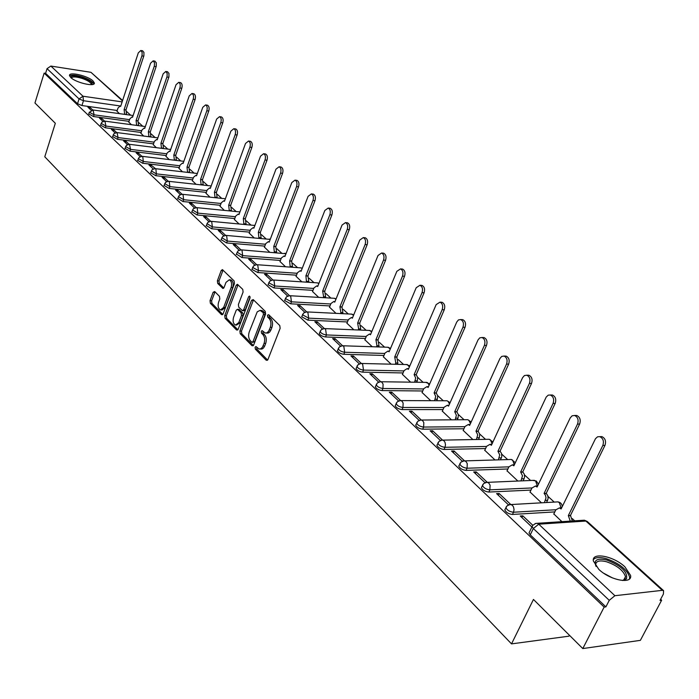 <?xml version="1.0" encoding="UTF-8"?>
<svg xmlns="http://www.w3.org/2000/svg" width="699" height="699" viewBox="0 0 699 699"><rect width="100%" height="100%" fill="white"/><g stroke="black" fill="none" stroke-linecap="round" stroke-linejoin="round"><path stroke-width="1.05" d="M255.1 347.22L255.345 349.133L266.214 360.221L267.918 359.557L280.142 328.329L279.766 325.542L268.669 314.69L267.472 315.205L267.726 317.128L269.15 318.517C271.029 320.832 271.422 323.768 270.312 327.342L268.643 331.247L266.861 332.873L265.183 333.004L262.151 330.61L261.26 331.282L261.513 333.196L262.92 334.611C264.781 336.935 265.166 339.871 264.065 343.41L262.422 347.272L260.666 348.871L259.023 349.002L255.974 346.564L255.1 347.22M256.734 347.22L256.961 349.185L267.638 360.064M269.141 315.162L269.342 317.197L270.766 318.595L269.15 318.517M262.911 331.256L263.121 333.257L264.537 334.672L262.92 334.611M598.798 569.344C610.017 580.362 632.595 584.609 630.585 575.434L624.897 566.828C613.643 556.02 591.555 551.808 593.337 560.921L598.798 569.344M70.8 77.554C75.885 82.727 95.23 87.165 94.365 83.006L93.028 80.935C87.891 75.815 68.782 71.394 69.524 75.536L70.8 77.554M214.707 291.544L213.143 292.269L210.041 300.666L210.355 303.279L221.496 314.637L223.077 313.938L234.453 283.576L234.121 280.919L222.404 269.596L221.181 270.565L217.38 280.823L217.704 283.436L222.867 288.434L224.082 287.472L225.987 282.37L229.281 279.792C231.5 281.094 232.12 283.645 231.142 287.455L223.671 307.429L220.456 309.945C218.237 308.635 217.607 306.083 218.577 302.274L219.801 298.971L219.477 296.341L214.707 291.544M662.32 590.34L585.893 521.052L538.737 524.189L614.893 595.705L662.32 590.34L663.596 590.655L663.395 594.071L660.031 600.415L661.647 600.223L640.371 640.354L582.791 648.567L533.459 599.445L511.519 643.884L44.78 156.786L55.326 123.277L34.95 102.989L44.151 73.115L604.146 607.09L605.884 606.881L609.257 600.336L533.32 528.523L532.088 526.565L532.612 525.543M582.791 648.567L604.146 607.09M239.879 331.02L240.22 333.72L251.981 345.708L253.65 345.035L265.594 314.078L265.236 311.343L253.23 299.6L251.57 300.334L239.879 331.02L241.478 331.09L241.828 333.781L253.379 345.542M236.533 329.963L225.087 318.29L224.755 315.642L236.166 285.253L237.415 284.283L242.754 289.36L243.095 292.042L238.394 304.476L238.735 307.149L242.422 310.679L243.671 309.727L248.608 296.734L249.499 296.053L250.006 298.106L238.158 329.273L236.533 329.963L237.677 330.007M117.205 110.477L81.932 105.54L83.469 100.726L79.057 98.926L47.043 68.651L50.87 66.064L90.94 72.312L122.605 100.473M661.647 600.223L660.625 599.288M574.735 520.834L572.315 518.614M554.211 502.083L547.999 496.404M530.558 480.475L524.477 474.927M507.675 459.575L501.725 454.14M485.525 439.339L479.697 434.018M464.066 419.741L458.369 414.533M443.271 400.745L437.696 395.651M423.113 382.327L417.653 377.338M403.559 364.467L398.212 359.583M384.581 347.132L379.339 342.353M366.162 330.304L361.025 325.62M348.268 313.965L343.235 309.369M330.88 298.08L325.952 293.58M313.982 282.649L309.141 278.228M297.547 267.638L292.802 263.305M281.557 253.029L276.909 248.783M266.004 238.822L261.435 234.646M250.854 224.982L246.371 220.893M236.105 211.509L231.71 207.489M221.732 198.385L217.415 194.436M207.725 185.593L203.488 181.714M194.077 173.116L189.91 169.315M180.761 160.962L176.672 157.223M167.777 149.097L163.758 145.427M155.099 137.52L151.15 133.911M142.736 126.222L138.848 122.675M130.661 115.186L126.842 111.7M569.379 635.216L568.881 636.186L511.519 643.884M44.151 73.115L45.601 73.334L47.043 68.651M614.893 595.705L609.257 600.336M553.826 513.94L561.926 521.681M532.795 525.281L522.791 515.836L521.943 517.601M522.791 515.836L520.248 515.993L531.878 526.994M530.043 492.017L541.428 502.782M510.646 504.381L499.112 493.485L498.291 495.233M499.112 493.485L496.578 493.608L508.47 504.853M507.037 470.811L517.81 480.999M487.133 482.188L476.22 471.886L475.425 473.607M476.22 471.886L473.695 471.974L484.992 482.659M484.774 450.287L494.971 459.933M464.407 460.737L454.079 450.986L453.301 452.69M454.079 450.986L451.563 451.047L462.31 461.2M463.21 430.409L472.865 439.549M442.423 439.986L432.646 430.759L431.895 432.454M432.646 430.759L430.147 430.794L440.361 440.449M442.327 411.152L451.458 419.811M421.148 419.907L411.894 411.178L411.169 412.847M411.894 411.178L409.404 411.178L419.12 420.361M422.074 392.488L430.715 400.684M400.544 400.466L391.789 392.209L391.082 393.86M391.789 392.209L389.308 392.183L398.544 400.911M402.441 374.393L410.61 382.143M380.588 381.637L372.305 373.816L371.615 375.45M372.305 373.816L369.841 373.764L378.622 382.073M383.393 356.831L391.117 364.162M361.243 363.375L353.406 355.983L352.733 357.6M353.406 355.983L350.95 355.913L359.303 363.812M364.895 339.784L372.2 346.721M342.484 345.673L335.074 338.674L334.419 340.273M335.074 338.674L332.628 338.587L340.579 346.101M346.94 323.226L353.834 329.788M324.284 328.495L317.276 321.881L316.638 323.462M317.276 321.881L314.847 321.767L322.405 328.914M329.5 307.141L336.009 313.344M306.625 311.833L299.993 305.568L299.373 307.141M299.993 305.568L297.582 305.446L304.764 312.235M312.54 291.509L318.683 297.372M289.473 295.642L283.209 289.727L282.606 291.282M283.209 289.727L280.806 289.578L287.639 296.044M296.053 276.315L301.854 281.854M272.811 279.915L266.887 274.331L266.302 275.86M266.887 274.331L264.502 274.165L271.002 280.308M280.019 261.531L285.489 266.756M256.62 264.633L251.028 259.355L250.452 260.876M251.028 259.355L248.652 259.18L254.829 265.017M264.414 247.149L269.569 252.077M240.875 249.779L235.598 244.79L235.039 246.301M235.598 244.79L233.239 244.598L239.102 250.146M249.228 233.143L254.078 237.791M225.559 235.327L220.578 230.626L220.036 232.112M220.578 230.626L218.237 230.417L223.811 235.685M234.436 219.512L238.997 223.89M210.661 221.268L205.969 216.83L205.436 218.306M205.969 216.83L203.636 216.611L208.931 221.618M220.036 206.231L224.318 210.355M196.166 207.577L191.736 203.4L191.211 204.859M191.736 203.4L189.42 203.173L194.453 207.926M205.995 193.291L210.015 197.162M182.046 194.252L177.869 190.32L177.363 191.771M177.869 190.32L175.58 190.076L180.351 194.584M192.312 180.674L196.087 184.318M168.293 181.277L164.37 177.572L163.872 179.005M164.37 177.572L162.081 177.319L166.615 181.6M178.97 168.372L182.5 171.788M193.256 178.027L156.41 173.885L155.842 168.992L151.202 165.147L150.713 166.572M151.202 165.147L148.931 164.885L153.23 168.94M165.96 156.375L169.263 159.582M141.827 156.296L138.367 153.029L137.886 154.435M138.367 153.029L136.113 152.758L140.184 156.602M153.264 144.676L156.34 147.664M129.088 144.274L125.846 141.215L125.374 142.613M125.846 141.215L123.609 140.936L127.463 144.579M140.875 133.247L143.741 136.052M116.663 132.548L113.631 129.691L113.177 131.071M113.631 129.691L111.403 129.394L115.055 132.845M128.773 122.098L131.447 124.71M104.535 121.11L101.705 118.437L101.259 119.809M101.705 118.437L99.494 118.14L102.954 121.399M129.027 121.346L93.5 116.532L94.059 114.811L89.306 112.181M141.137 132.478L105.348 127.786L105.916 126.047L101.102 123.365M153.535 143.88L117.493 139.319L118.07 137.563L113.194 134.811M166.24 155.554L129.935 151.141L130.53 149.368L125.584 146.554M179.267 167.524L142.701 163.26L143.304 161.469L138.288 158.586M192.627 179.8L155.79 175.694L156.41 173.885L151.316 170.932M206.319 192.382L169.219 188.45L169.857 186.624L164.684 183.592M220.377 205.296L182.998 201.539L183.654 199.696L178.402 196.585M234.794 218.542L197.153 214.977L197.817 213.116L192.487 209.927M249.604 232.138L211.683 228.783L212.365 226.904L206.956 223.628M264.816 246.1L226.616 242.964L227.315 241.068L221.819 237.695M280.439 260.447L241.968 257.538L242.684 255.624L237.101 252.156M296.49 275.188L257.748 272.531L258.481 270.592L252.636 267.464L252.802 267.027M313.003 290.347L273.973 287.944L274.733 285.987L268.774 282.78L268.966 282.309M329.98 305.926L290.679 303.812L291.448 301.828L285.384 298.534L285.585 298.045M347.455 321.959L307.875 320.142L308.67 318.141L302.484 314.76L302.702 314.235M365.446 338.465L325.577 336.953L326.398 334.943C323.069 334.41 320.972 333.257 320.098 331.466L320.325 330.907M383.969 355.45L343.821 354.288L344.659 352.244C341.287 351.728 339.146 350.531 338.237 348.67L338.491 348.076M403.061 372.951L362.632 372.148L363.489 370.086C360.064 369.57 357.879 368.347 356.936 366.416L357.206 365.778M422.738 390.986L382.021 390.566L382.912 388.487C379.426 387.98 377.198 386.713 376.219 384.703L376.516 384.031M443.026 409.579L402.039 409.57L402.947 407.473C399.409 406.967 397.128 405.665 396.115 403.576L396.438 402.86M463.961 428.758L422.694 429.195L423.629 427.063C420.029 426.573 417.705 425.228 416.648 423.052L416.997 422.292M485.578 448.548L444.031 449.457L444.992 447.308C441.331 446.818 438.955 445.438 437.854 443.166L438.238 442.353M507.893 468.985L466.076 470.401L467.072 468.225C463.35 467.745 460.912 466.32 459.767 463.944L460.178 463.088M530.969 490.086L488.872 492.044L489.894 489.85C486.111 489.379 483.621 487.902 482.424 485.429L482.869 484.521M554.823 511.904L512.454 514.447L513.512 512.227C509.658 511.764 507.107 510.244 505.858 507.657L506.338 506.679M92.705 109.944L90.066 107.454L87.873 107.148L91.141 110.232M116.96 111.202L119.433 113.64M90.066 107.454L89.629 108.808M88.756 113.911L93.5 116.532M100.534 125.104L105.348 127.786M112.609 136.576L117.493 139.319M124.99 148.328L129.935 151.141M137.677 160.377L142.701 163.26M150.696 172.74L155.79 175.694M164.047 185.418L169.219 188.45M177.747 198.429L182.998 201.539M191.823 211.788L197.153 214.977M206.275 225.506L211.683 228.783M221.12 239.6L226.616 242.964M236.376 254.078L241.968 257.538M252.068 268.966L251.902 269.395L257.748 272.531M268.206 284.275L268.023 284.729L273.973 287.944M284.808 300.028L284.615 300.509L290.679 303.812M301.898 316.236L301.697 316.752L307.875 320.142M319.504 332.934L319.286 333.475C320.159 335.275 322.256 336.437 325.577 336.953M337.643 350.129L337.407 350.715C338.307 352.576 340.448 353.764 343.821 354.288M356.333 367.849L356.079 368.469C357.023 370.409 359.207 371.632 362.632 372.148M375.616 386.128L375.337 386.783C376.315 388.801 378.543 390.059 382.021 390.566M395.503 404.974L395.206 405.673C396.219 407.77 398.5 409.072 402.039 409.57M416.036 424.433L415.713 425.175C416.77 427.36 419.094 428.697 422.694 429.195M437.251 444.52L436.892 445.315C437.993 447.587 440.37 448.968 444.031 449.457M459.164 465.281L458.78 466.119C459.925 468.496 462.354 469.92 466.076 470.401M481.812 486.731L481.401 487.622C482.598 490.104 485.089 491.58 488.872 492.044M505.255 508.924L504.8 509.868C506.05 512.463 508.601 513.983 512.454 514.447M45.601 73.334L77.528 103.74L81.932 105.54M605.884 606.881L530.253 534.857L529.029 532.9L529.51 531.887M260.159 349.037L261.959 349.046L263.506 348.015L264.685 346.049L263.069 345.996M264.537 334.672C266.398 336.997 266.782 339.924 265.681 343.471L264.685 346.049M266.31 333.047L268.145 333.056L269.727 332.016L270.924 330.007L269.298 329.945M270.766 318.595C272.654 320.902 273.038 323.838 271.928 327.412L270.924 330.007M253.492 299.854L241.478 331.09M251.797 342.195L252.959 341.724L263.427 314.576L263.173 312.663L260.08 310.365L257.223 311.841L249.22 332.016C248.145 335.511 248.521 338.412 250.338 340.719L251.797 342.195M252.33 342.388L254.576 341.776L252.959 341.724M260.963 310.461L262.029 310.513L264.79 312.741L265.043 314.655L254.576 341.776M237.887 329.771L226.686 318.368L225.087 318.29M238.071 284.781L226.354 315.712L226.686 318.368M242.745 310.697L244.03 310.758L245.279 309.806L250.128 297.049M233.553 317.302C232.557 321.164 233.213 323.768 235.511 325.105L238.787 322.589L241.478 315.511L241.138 312.829L237.45 309.29L236.218 310.242L233.553 317.302M236.376 325.149L240.386 322.658L238.787 322.589M238.735 309.36L242.736 312.899L243.077 315.59L240.386 322.658M221.268 309.98L222.046 310.024L225.261 307.508L223.671 307.429M230.093 279.845L230.871 279.897C233.099 281.19 233.719 283.75 232.741 287.551L225.261 307.508M223.068 270.12L218.97 280.919L219.294 283.532L223.802 288.005M215.004 291.85L211.622 300.753L211.946 303.357L222.824 314.436M570.262 521.131L568.339 515.582L602.826 445.464C604.163 441.27 603.15 438.334 599.803 436.657L597.575 436.796L595.487 438.684L561.105 508.968L559.383 507.92L555.81 509.859L553.73 514.123M559.812 507.893L561.655 507.841M599.995 436.648L601.918 436.622C605.273 438.299 606.286 441.226 604.95 445.412L570.463 515.451L572.385 520.982M570.463 515.451L568.339 515.582M544.39 502.616L546.024 497.845L545.456 495.233L544.093 493.415L577.523 424.075C578.816 419.968 577.855 417.102 574.639 415.477L572.131 415.791L570.227 417.906L537.094 487.028L535.46 486.032L531.974 487.981L529.956 492.201M536.011 486.006L537.61 485.945M574.997 415.477L576.754 415.468C579.969 417.093 580.93 419.95 579.637 424.057L546.207 493.319L547.771 495.617L548.121 498.273L547.597 500.266L545.473 500.379M546.513 502.502L547.597 500.266M546.207 493.319L544.093 493.415M521 480.868L522.485 475.783L520.641 471.991L553.075 403.402C554.324 399.382 553.407 396.578 550.323 395.005L548.208 395.162L546.216 397.049L513.87 465.805L512.323 464.861L508.916 466.818L506.958 470.986M512.987 464.835L514.359 464.774M550.821 395.014L552.428 395.022C555.522 396.595 556.43 399.391 555.181 403.41L522.747 471.912L524.267 474.149L524.6 476.762L524.084 478.719L521.978 478.806M523.105 480.781L524.084 478.719M522.747 471.912L520.641 471.991M596.098 566.461C593.399 560.03 596.963 557.898 606.802 560.039C621.306 565.736 627.868 572 626.496 578.859L622.355 580.502M622.564 580.485L624.819 579.209L625.5 576.631C623.333 570.41 617.034 565.456 606.601 561.778C599.358 560.004 595.723 561.087 595.679 565.01L595.994 566.277M629.493 578.912L629.616 577.033C626.916 569.318 619.104 563.184 606.173 558.623C599.759 556.92 595.478 557.243 593.346 559.619M70.914 77.659C70.949 75.335 74.723 75.239 82.237 77.379C89.498 80.018 92.766 82.368 92.032 84.422L91.805 84.605M91.185 84.649L91.272 84.221C90.687 82.29 87.576 80.333 81.949 78.358C75.824 76.567 72.303 76.462 71.394 78.07M93.867 83.985C92.862 81.608 89.018 79.258 82.333 76.925C75.885 74.976 71.639 74.636 69.594 75.911M498.352 459.837L499.733 454.953L497.95 451.257L529.423 383.419C530.637 379.47 529.772 376.735 526.81 375.214L524.416 375.546L522.599 377.652L491.406 445.272L489.929 444.363L486.591 446.329L484.695 450.462M490.698 444.354L491.851 444.284M527.422 375.223L528.907 375.249C531.869 376.778 532.743 379.505 531.528 383.454L500.056 451.204L501.524 453.389L501.777 456.456L501.34 457.88L499.235 457.932M500.458 459.785L501.34 457.88M500.056 451.204L497.95 451.257M476.43 439.488L477.705 434.795L475.984 431.187L506.548 364.083C507.727 360.212 506.897 357.53 504.049 356.053L501.716 356.403L499.942 358.5L469.641 425.385L468.243 424.529L464.984 426.495L463.14 430.584M469.108 424.52L470.069 424.45M504.783 356.079L506.146 356.123C508.994 357.6 509.824 360.273 508.645 364.135L478.081 431.161L479.741 434.262L479.322 437.705L477.225 437.731M478.518 439.453L479.322 437.705M478.081 431.161L475.984 431.187M455.18 419.784L456.377 415.276L454.717 411.746L484.407 345.367C485.552 341.566 484.756 338.945 482.022 337.512L479.741 337.862L478.011 339.959L448.566 406.128L447.238 405.306L444.048 407.281L442.249 411.318M448.181 405.306L448.959 405.245M482.852 337.547L484.11 337.6C486.845 339.032 487.64 341.645 486.495 345.446L456.805 411.737L458.404 414.769L458.002 418.159L455.914 418.168M457.268 419.776L458.002 418.159M456.805 411.737L454.717 411.746M434.595 400.702L435.713 396.35L434.096 392.908L462.956 327.246C464.075 323.506 463.306 320.946 460.676 319.557L458.457 319.915L456.762 322.003L428.137 387.456L426.879 386.678L423.751 388.653L422.004 392.655M427.893 386.687L428.504 386.634M461.602 319.6L462.755 319.661C465.394 321.051 466.154 323.611 465.036 327.333L436.176 392.925L437.731 395.879L437.329 399.216L435.25 399.208M436.674 400.71L437.329 399.216M436.176 392.925L434.096 392.908M414.629 382.204L415.678 378.01L414.114 374.638L442.179 309.674C443.253 306.005 442.528 303.497 439.994 302.151L436.167 304.598L408.338 369.36L407.133 368.609L404.074 370.592L402.371 374.55M408.216 368.635L408.67 368.583M440.999 302.213L442.065 302.274C444.599 303.619 445.333 306.127 444.249 309.788L416.185 374.681L417.687 377.565L417.294 380.859L415.223 380.824M416.7 382.231L417.294 380.859M416.185 374.681L414.114 374.638M395.258 364.266L395.8 362.999L394.725 356.918L422.03 292.645C423.078 289.045 422.379 286.581 419.942 285.271L416.202 287.726L389.116 351.798L387.971 351.081L384.983 353.065L383.323 356.979M421.016 285.349L422.004 285.41C424.45 286.721 425.141 289.176 424.092 292.776L396.787 356.979L397.862 363.052L395.8 362.999M397.32 364.319L397.862 363.052M396.787 356.979L394.725 356.918M376.464 346.861L376.953 345.699L375.913 339.731L402.484 276.131C403.506 272.584 402.842 270.181 400.483 268.905L396.84 271.352L370.47 334.76L369.369 334.07L366.442 336.053L364.834 339.932M401.628 268.993L402.537 269.063C404.896 270.33 405.569 272.741 404.538 276.28L377.958 339.801L379.007 345.769L376.953 345.699M378.517 346.931L379.007 345.769M377.958 339.801L375.913 339.731M358.211 329.972L358.648 328.897L357.643 323.034L383.524 260.107C384.52 256.62 383.882 254.261 381.61 253.021L378.037 255.467L352.357 318.211L351.317 317.547L348.452 319.53L346.879 323.375M352.567 317.608L351.317 317.547M382.807 253.117L383.646 253.187C385.927 254.427 386.564 256.786 385.568 260.273L359.688 323.13L360.693 328.984L358.648 328.897M360.247 330.059L360.693 328.984M359.688 323.13L357.643 323.034M340.483 313.571L340.876 312.584L339.906 306.826L365.114 244.545C366.084 241.12 365.472 238.805 363.279 237.599L359.793 240.045L334.769 302.134L333.773 301.505L330.968 303.488L329.439 307.289M364.529 237.712L365.306 237.782C367.508 238.988 368.12 241.304 367.15 244.72L341.933 306.931L342.912 312.689L340.876 312.584M342.51 313.676L342.912 312.689M341.933 306.931L339.906 306.826M323.244 297.643L323.611 296.734L322.667 291.072L347.237 229.438C348.181 226.065 347.595 223.785 345.472 222.614L342.064 225.061L317.678 286.511L316.717 285.908L313.973 287.892L312.488 291.658M346.765 222.745L347.49 222.815C349.614 223.986 350.208 226.258 349.264 229.63L324.686 291.195L325.629 296.857L323.611 296.734M325.271 297.757L325.629 296.857M324.686 291.195L322.667 291.072M306.494 282.151L305.909 275.756L329.867 214.75C330.784 211.43 330.216 209.202 328.172 208.057L324.834 210.504L301.059 271.326L300.142 270.749L297.451 272.732L296 276.454M329.509 208.197L330.181 208.267C332.235 209.412 332.803 211.64 331.876 214.96L307.918 275.895L308.827 281.461L306.826 281.33M308.504 282.291L308.827 281.461M307.918 275.895L305.909 275.756M290.207 267.105L289.613 260.867L312.977 200.482C313.877 197.214 313.335 195.021 311.352 193.911L308.093 196.349L284.895 256.55L284.021 256L281.382 257.983L279.967 261.671M312.724 194.06L313.353 194.13C315.336 195.239 315.878 197.433 314.978 200.7L291.614 261.015L292.497 266.494L290.496 266.345M292.199 267.245L292.497 266.494M291.614 261.015L289.613 260.867M274.358 252.461L273.763 246.38L296.559 186.598C297.433 183.383 296.909 181.233 294.995 180.15L291.806 182.579L269.167 242.186L268.329 241.644L265.751 243.628L264.362 247.28M296.393 180.307L296.979 180.377C298.901 181.46 299.425 183.61 298.552 186.825L275.747 246.546L276.603 251.928L274.62 251.771M276.341 252.619L276.603 251.928M275.747 246.546L273.763 246.38M258.927 238.21L258.333 232.286L280.587 173.099C281.435 169.936 280.937 167.821 279.076 166.755L275.956 169.193L253.868 228.197L253.055 227.682L250.53 229.656L249.176 233.283M280.509 166.939L281.059 167C282.92 168.057 283.418 170.172 282.571 173.343L260.308 232.461L261.138 237.756L259.163 237.581M260.902 238.376L261.138 237.756M260.308 232.461L258.333 232.286M243.907 224.344L243.313 218.56L265.043 159.966C265.873 156.838 265.393 154.759 263.593 153.728L260.535 156.157L238.962 214.576L238.184 214.086L235.712 216.061L234.392 219.643M265.052 153.92L265.559 153.981C267.359 155.012 267.848 157.092 267.009 160.211L245.279 218.743L246.083 223.96L244.117 223.776M245.873 224.528L246.083 223.96M245.279 218.743L243.313 218.56M229.281 210.836L228.687 205.191L249.91 147.174C250.723 144.099 250.259 142.054 248.512 141.049L245.524 143.47L224.449 201.312L223.706 200.84L221.277 202.806L219.984 206.362M249.989 141.242L250.469 141.303C252.217 142.316 252.68 144.352 251.867 147.428L230.635 205.384L231.421 210.521L229.464 210.329M231.229 211.028L231.421 210.521M230.635 205.384L228.687 205.191M215.03 197.686L214.436 192.164L235.17 134.715C235.965 131.683 235.519 129.673 233.824 128.695L230.897 131.106L210.303 188.389L209.586 187.926L207.21 189.901L205.952 193.413M235.327 128.896L235.773 128.965C237.468 129.944 237.913 131.954 237.118 134.986L216.375 192.374L217.136 197.424L215.196 197.223M216.97 197.887L217.136 197.424M216.375 192.374L214.436 192.164M201.137 184.868L200.552 179.477L220.814 122.587C221.592 119.59 221.155 117.615 219.521 116.654L216.646 119.066L196.524 175.79L195.834 175.353L193.501 177.319L192.269 180.796M221.033 116.873L221.452 116.934C223.095 117.895 223.523 119.87 222.754 122.858L202.474 179.687L203.208 184.667L201.286 184.457M202.474 179.687L200.552 179.477M187.594 172.373L187.009 167.105L206.825 110.757C207.577 107.812 207.166 105.864 205.576 104.929L202.762 107.331L183.086 163.514L182.422 163.085L180.132 165.051L178.927 168.494M207.105 105.156L207.498 105.208C209.088 106.152 209.508 108.092 208.748 111.036L188.922 167.323L189.639 172.234L187.716 172.006M188.922 167.323L187.009 167.105M174.383 160.193L173.806 155.038L193.186 99.232C193.929 96.322 193.518 94.409 191.98 93.491L189.228 95.885L169.979 151.534L169.341 151.124L167.096 153.081L165.916 156.497M193.518 93.727L193.885 93.78C195.432 94.697 195.842 96.611 195.1 99.52L175.711 155.265L176.401 160.097L174.497 159.87M175.711 155.265L173.806 155.038M161.504 148.31L160.927 143.269L179.888 87.987C180.604 85.121 180.22 83.233 178.717 82.342L176.026 84.728L157.188 139.852L156.576 139.451L154.374 141.408L153.221 144.789M180.272 82.587L180.622 82.639C182.124 83.531 182.509 85.418 181.784 88.284L162.823 143.505L163.487 148.267L161.6 148.031M162.823 143.505L160.927 143.269M148.931 136.716L148.354 131.779L167.052 76.532L167.175 73.5L165.785 71.464L163.147 73.841L144.71 128.45L144.116 128.066L141.967 130.014L140.831 133.369M167.349 71.717L168.948 73.36L168.948 76.838L150.241 132.032L150.888 136.724L149.009 136.48M150.241 132.032L148.354 131.779M136.655 125.409L136.087 120.569L154.392 65.837L154.514 62.849L153.16 60.848L150.573 63.216L132.53 117.318L131.962 116.943L129.848 118.891L128.738 122.211M154.741 61.101L156.279 62.727L156.27 66.152L137.956 120.822L138.594 125.453L136.724 125.2M137.956 120.822L136.087 120.569M124.675 114.365L124.116 109.621L142.037 55.404L142.15 52.451L140.84 50.485L138.306 52.853L120.639 106.449L120.088 106.082L118.009 108.03L116.925 111.316M142.421 50.747L143.915 52.338L143.898 55.719L125.969 109.883L126.589 114.453L124.728 114.19M125.969 109.883L124.116 109.621M256.961 349.185L255.345 349.133M269.342 317.197L267.726 317.128M263.121 333.257L261.513 333.196M120.77 106.038L83.469 100.726L82.998 96.235L122.142 101.888M122.465 100.892L90.94 72.312M50.87 66.064L82.998 96.235L79.057 98.926L77.528 103.74M129.586 119.66L94.059 114.811L93.124 109.988L89.236 112.399L88.686 114.12M141.705 130.765L105.916 126.047L104.955 121.154L101.958 122.072L100.464 125.331M154.121 142.15L118.07 137.563L117.074 132.592L114.051 133.518L112.53 136.812M166.843 153.815L130.53 149.368L129.498 144.317L126.44 145.261L124.903 148.581M179.879 165.768L143.304 161.469L142.753 156.646L142.238 156.34L139.153 157.292L137.589 160.648M206.965 190.591L169.857 186.624L169.263 181.653L168.328 181.277L165.558 182.308L163.942 185.724M221.033 203.488L183.654 199.696L183.042 194.654L182.072 194.261L179.285 195.301L177.633 198.752M235.467 216.716L197.817 213.116L197.188 207.996L196.576 207.629L193.378 208.643L191.701 212.129M250.294 230.294L212.365 226.904L211.718 221.697L210.687 221.277L207.848 222.352L206.144 225.864M265.515 244.248L227.315 241.068L226.651 235.781L225.969 235.38L222.71 236.428L220.98 239.984M281.155 258.569L242.684 255.624L241.985 250.251L241.286 249.831L237.992 250.897L236.227 254.48M297.232 273.292L258.481 270.592L257.765 265.131L256.629 264.659L253.702 265.777L251.902 269.395M313.764 288.425L274.733 285.987L273.991 280.43L272.811 279.941L269.858 281.077L268.023 284.729M330.767 303.995L291.448 301.828L290.688 296.184L289.465 295.668L286.476 296.822L284.615 300.509M348.259 320.002L308.67 318.141L307.875 312.392L306.608 311.859L303.593 313.03L301.697 316.752M366.267 336.49L326.398 334.943L325.568 329.089L324.257 328.53L321.217 329.718L319.286 333.475M384.817 353.458L344.659 352.244L343.812 346.293L342.449 345.708L339.373 346.905L337.407 350.715M403.926 370.933L363.489 370.086L362.606 364.022L361.191 363.419L358.089 364.633L356.079 368.469M423.62 388.95L382.912 388.487L383.087 384.162L381.995 382.309L380.518 381.671L377.381 382.903L375.337 386.783M443.935 407.517L402.947 407.473L403.131 403.07L401.995 401.174L400.457 400.51L397.294 401.759L395.206 405.673M464.896 426.678L423.629 427.063L423.812 422.598L422.642 420.649L421.043 419.95L417.845 421.217L415.713 425.175M486.539 446.451L444.992 447.308L445.499 444.817L445.001 442.292L443.97 440.763L442.292 440.029L439.068 441.314L436.892 445.315M508.889 466.862L467.072 468.225L467.255 463.603L466.006 461.55L464.258 460.781L460.999 462.083L458.78 466.119M531.991 487.946L489.894 489.85L490.086 485.15L488.784 483.044L486.958 482.231L483.664 483.551L481.401 487.622M555.88 509.737L513.512 512.227L514.062 509.623L513.503 506.932L512.358 505.272L510.445 504.416L507.116 505.753L504.8 509.868M508.942 504.669L557.916 501.882L559.383 502.695L561.044 507.824M556.273 501.969L557.916 501.882C560.589 502.354 562.031 503.935 562.249 506.626M485.613 482.432L534.281 480.327L535.661 481.095L537.286 485.954M532.76 480.388L536.334 481.026L538.44 484.215M463.053 460.938L511.406 459.47L512.708 460.204L514.298 464.791M509.999 459.505L511.406 459.47L515.329 462.703M441.226 440.152L489.256 439.278L490.497 439.968L492.052 443.865M487.954 439.295L489.256 439.278L492.926 441.969M420.09 420.047L467.806 419.715L468.977 420.379L470.444 423.611M466.6 419.723L467.806 419.715L471.196 421.969M399.61 400.579L447.011 400.763L448.129 401.392L449.483 404.066M445.901 400.754L447.011 400.763L450.121 402.633M379.767 381.724L426.853 382.388L427.91 382.982L429.134 385.184M425.822 382.37L429.684 383.934M360.527 363.454L407.299 364.563L409.387 366.914M406.346 364.537L409.85 365.839M341.863 345.743L388.321 347.263L390.208 349.22M387.429 347.228L390.601 348.303M323.751 328.556L369.893 330.461L371.588 332.077M369.072 330.426L371.903 331.3M306.162 311.876L351.999 314.148L353.493 315.45M351.23 314.113L353.746 314.821M289.08 295.677L334.603 298.298L335.904 299.329M333.886 298.255L336.105 298.822M272.479 279.95L317.696 282.885L318.796 283.689M317.031 282.842L318.954 283.287M256.341 264.659L301.252 267.9L302.169 268.495M300.631 267.857L302.283 268.198M240.648 249.796L285.97 253.737M284.676 253.274L286.057 253.527M225.384 235.345L270.225 239.407M269.141 239.093L270.277 239.268M210.53 221.277L254.882 225.48M254.017 225.279L254.908 225.401M196.07 207.586L239.94 211.928M239.285 211.823L239.949 211.902M181.985 194.261L224.938 198.717M168.258 181.277L211.177 185.969M197.301 173.492L154.925 168.625L152.19 169.639L150.591 173.029M141.845 156.296L183.846 161.329M129.14 144.274L170.696 149.464M116.733 132.548L157.86 137.878M104.64 121.11L145.34 126.571M92.827 109.953L133.125 115.536M530.253 534.857L533.32 528.523L538.737 524.189L537.199 523.306L535.058 523.603M529.029 532.9L532.752 525.342L535.818 523.394L584.347 520.196L587.195 521.428L584.347 520.196L582.564 520.318M265.681 343.471L264.065 343.41M271.928 327.412L270.312 327.342M267.472 360.247L266.214 360.221M253.178 300.421L251.57 300.334M253.187 345.752L251.981 345.708M241.828 333.781L240.22 333.72M265.043 314.655L263.427 314.576M264.79 312.741L263.173 312.663M263.305 311.282L261.688 311.204M226.354 315.712L224.755 315.642M237.765 285.349L236.166 285.253M245.279 309.806L243.671 309.727M250.085 296.813L248.608 296.734M243.077 315.59L241.478 315.511M242.736 312.899L241.138 312.829M239.434 309.605L237.835 309.526M232.741 287.551L231.142 287.455M223.549 288.268L222.5 288.206M219.294 283.532L217.704 283.436M218.97 280.919L217.38 280.823M222.763 270.679L221.181 270.565M222.588 314.69L221.496 314.637M211.946 303.357L210.355 303.279M211.622 300.753L210.041 300.666M214.733 292.365L213.143 292.269M570.699 515.661L568.575 515.801M604.95 445.412L602.826 445.464M546.435 493.529L544.32 493.625M579.637 424.057L577.523 424.075M522.974 472.113L520.86 472.192M555.181 403.41L553.075 403.402M603.779 573.267L612.446 577.907M500.266 451.405L498.169 451.449M531.528 383.454L529.423 383.419M478.291 431.344L476.194 431.37M508.645 364.135L506.548 364.083M457.006 411.921L454.918 411.929M486.495 345.446L484.407 345.367M436.368 393.1L434.297 393.083M465.036 327.333L462.956 327.246M416.368 374.847L414.297 374.813M444.249 309.788L442.179 309.674M396.971 357.145L394.909 357.093M424.092 292.776L422.03 292.645M378.142 339.967L376.088 339.889M404.538 276.28L402.484 276.131M359.863 323.288L357.818 323.191M385.568 260.273L383.524 260.107M342.099 307.088L340.072 306.983M367.15 244.72L365.114 244.545M324.852 291.343L322.833 291.221M349.264 229.63L347.237 229.438M308.076 276.044L306.066 275.904M331.876 214.96L329.867 214.75M291.763 261.164L289.77 261.007M314.978 200.7L312.977 200.482M275.895 246.686L273.912 246.52M298.552 186.825L296.559 186.598M260.456 232.592L258.481 232.418M282.571 173.343L280.587 173.099M245.419 218.874L243.462 218.691M267.009 160.211L265.043 159.966M230.775 205.515L228.826 205.314M251.867 147.428L249.91 147.174M216.515 192.496L214.576 192.286M237.118 134.986L235.17 134.715M202.605 179.809L200.683 179.599M222.754 122.858L220.814 122.587M189.053 167.445L187.14 167.218M208.748 111.036L206.825 110.757M175.833 155.379L173.929 155.152M195.1 99.52L193.186 99.232M162.946 143.618L161.05 143.374M181.784 88.284L179.888 87.987M150.355 132.137L148.476 131.893M168.8 77.327L166.912 77.021M138.079 120.927L136.209 120.674M156.13 66.632L154.252 66.326M126.082 109.988L124.23 109.726M143.758 56.191L141.897 55.885M94.129 83.731L94.365 83.006M663.596 590.655L587.195 521.428M262.029 310.513L260.412 310.435M239.049 309.369L237.45 309.29M230.871 279.897L229.281 279.792M561.498 507.797L559.383 507.92M601.918 436.622L599.803 436.657M537.575 485.936L535.46 486.032M576.754 415.468L574.639 415.477M514.35 464.791L512.323 464.861M552.428 395.022L550.323 395.005M623.578 580.345L625.5 576.631M624.819 579.209L626.496 578.859M91.578 84.623L92.032 84.422M491.834 444.328L489.929 444.363M528.907 375.249L526.81 375.214M470.043 424.511L468.243 424.529M506.146 356.123L504.049 356.053M448.933 405.306L447.238 405.306M484.11 337.6L482.022 337.512M428.478 386.696L426.879 386.678M462.755 319.661L460.676 319.557M408.644 368.644L407.133 368.609M442.065 302.274L439.994 302.151M389.404 351.125L387.971 351.081M422.004 285.41L419.942 285.271M370.732 334.122L369.369 334.07M402.537 269.063L400.483 268.905M383.646 253.187L381.61 253.021M334.996 301.575L333.773 301.505M365.306 237.782L363.279 237.599M317.888 285.978L316.717 285.908M347.49 222.815L345.472 222.614M301.252 270.828L300.142 270.749M330.181 208.267L328.172 208.057M285.078 256.079L284.021 256M313.353 194.13L311.352 193.911M269.342 241.732L268.329 241.644M296.979 180.377L294.995 180.15M254.025 227.769L253.055 227.682M281.059 167L279.076 166.755M239.11 214.174L238.184 214.086M265.559 153.981L263.593 153.728M224.589 200.928L223.706 200.84M250.469 141.303L248.512 141.049M210.434 188.022L209.586 187.926M235.773 128.965L233.824 128.695M196.646 175.44L195.834 175.353M221.452 116.934L219.521 116.654M183.199 163.182L182.422 163.085M207.498 105.208L205.576 104.929M170.084 151.211L169.341 151.124M193.885 93.78L191.98 93.491M157.292 139.547L156.576 139.451M180.622 82.639L178.717 82.342M144.807 128.153L144.116 128.066M167.673 71.77L165.785 71.464M132.627 117.039L131.962 116.943M155.038 61.154L153.16 60.848M120.726 106.178L120.088 106.082M142.71 50.8L140.84 50.485"/></g></svg>
